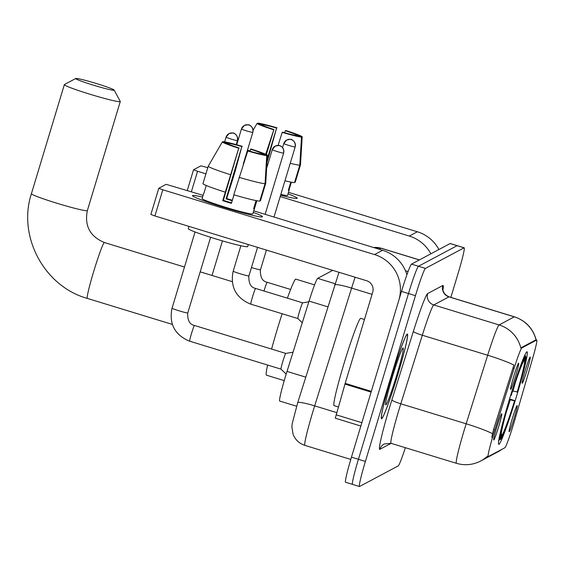 <?xml version="1.0" encoding="UTF-8"?>
<svg xmlns="http://www.w3.org/2000/svg" width="565" height="565" viewBox="0 0 565 565"><rect width="100%" height="100%" fill="white"/><g stroke="black" fill="none" stroke-linecap="round" stroke-linejoin="round"><path stroke-width="0.85" d="M516.587 396.122A48.385 2.952 107 0 0 527.067 351.811A48.385 2.952 107 0 0 509.22 400.041A48.385 2.952 107 0 0 498.747 444.351A48.385 2.952 107 0 0 516.587 396.122M513.592 376.848A13.694 0.833 -73 0 1 518.614 363.196A13.694 0.833 -73 0 1 515.683 375.739A13.694 0.833 -73 0 1 510.605 389.37A13.694 0.833 -73 0 1 513.592 376.848M525.146 370.697A13.694 0.833 -73 0 1 530.161 357.045A13.694 0.833 -73 0 1 527.23 369.588A13.694 0.833 -73 0 1 522.152 383.218A13.694 0.833 -73 0 1 525.146 370.697M496.706 427.423A13.694 0.833 -73 0 1 501.727 413.778A13.694 0.833 -73 0 1 498.796 426.314A13.694 0.833 -73 0 1 493.718 439.944A13.694 0.833 -73 0 1 496.706 427.423M512.109 419.223A13.694 0.833 -73 0 1 517.13 405.571A13.694 0.833 -73 0 1 514.192 418.114A13.694 0.833 -73 0 1 509.122 431.745A13.694 0.833 -73 0 1 512.109 419.223M515.04 419.131A24.648 1.504 -73 0 1 513.832 423.206A24.648 1.504 -73 0 1 504.849 447.763L488.308 456.569A24.648 1.504 -73 0 1 488.202 456.591A24.648 1.504 -73 0 1 494.806 429.916L514.101 368.387A24.648 1.504 -73 0 1 521.82 347.941L536.651 340.045A24.648 1.504 -73 0 1 536.75 340.031A24.648 1.504 -73 0 1 532.618 358.528L515.04 419.131M296.618 406.235L279.682 401.051A27.388 1.674 -73 0 1 287.013 371.41L309.062 301.096A27.388 1.674 -73 0 1 317.643 278.376L332.7 270.36M397.824 374.609A44.275 2.705 107 0 0 407.407 334.063A44.275 2.705 107 0 0 391.079 378.204A44.275 2.705 107 0 0 381.495 418.743A44.275 2.705 107 0 0 397.824 374.609M450.863 297.374L458.257 272.874A27.388 1.674 107 0 0 464.183 247.795L457.212 245.662A27.388 1.674 107 0 0 457.099 245.683L418.46 266.263A27.388 1.674 107 0 0 408.474 293.546L358.429 459.296A27.388 1.674 107 0 0 352.496 484.375A27.388 1.674 107 0 0 352.609 484.353M491.804 437.282L493.542 429.527L513.91 365.047A31.951 3.609 -162.6 0 0 487.666 355.237A36.52 2.232 -73 0 1 499.107 324.946A31.951 31.838 -118 0 1 520.817 347.906L536.001 339.819A31.951 31.838 62 0 0 514.291 316.852A36.52 2.232 -73 0 1 514.447 316.831L449.09 296.83A36.52 2.232 107 0 0 448.942 296.858L433.758 304.945A36.52 2.232 107 0 0 422.309 335.236L400.811 403.791A36.52 2.232 107 0 0 398.939 409.872A36.52 2.232 107 0 0 391.036 443.313L384.257 443.956A9.132 9.097 62 0 0 379.835 449.345A45.645 2.79 -73 0 1 389.532 407.577A45.645 2.79 -73 0 1 391.87 399.978L413.368 331.422A45.645 2.79 -73 0 1 427.677 293.553L442.861 285.466A45.645 2.79 -73 0 1 442.946 289.753M487.447 456.308L487.404 456.245A31.951 31.838 62 0 1 480.78 460.955L497.871 451.852A31.951 31.838 -118 0 0 501.741 449.415L497.871 451.852M464.183 247.795A27.388 1.674 107 0 0 464.07 247.816L425.431 268.396A27.388 1.674 107 0 0 415.445 295.679L365.4 461.428A27.388 1.674 107 0 0 359.467 486.507A27.388 1.674 107 0 0 359.58 486.486L398.226 465.906A27.388 1.674 107 0 0 405.366 447.699M450.241 243.529A27.388 1.674 107 0 0 450.128 243.55L411.49 264.13A27.388 1.674 107 0 0 401.496 291.413L351.458 457.163A27.388 1.674 107 0 0 345.526 482.242L352.496 484.375A27.388 1.674 107 0 1 358.429 459.296L408.474 293.546A27.388 1.674 107 0 1 418.46 266.263L457.099 245.683A27.388 1.674 107 0 1 457.212 245.662L450.241 243.529M288.023 193.873A36.52 2.225 -163.2 0 1 297.091 198.35A36.52 2.225 -163.2 0 1 296.929 198.407A36.52 2.225 -163.2 0 1 280.607 195.186A36.52 2.225 -163.2 0 0 297.091 198.35A36.52 2.225 -163.2 0 0 297.197 198.237A36.52 2.225 -163.2 0 0 288.023 193.873M438.913 249.525A36.52 36.379 -118 0 0 417.358 231.77L288.489 192.34M430.855 253.819A36.52 36.379 -118 0 0 409.3 236.064L280.198 196.564M207.779 167.643L200.914 165.835L193.534 169.768L197.559 171.273L191.373 191.761M205.914 173.829L197.559 171.273M262.895 125.416L263.092 124.759A18.257 1.116 -163.2 0 1 276.61 128.057L267.21 159.189M284.711 132.754L285.318 130.727A18.257 1.116 -163.2 0 1 296.837 135.084L296.674 135.621M291.378 182.184L289.054 189.882A26.477 1.61 -163.2 0 1 289.16 190.101L287.578 195.335A26.477 1.61 -163.2 0 1 287.507 195.419A26.477 1.61 -163.2 0 1 280.84 194.424M289.16 190.101A26.477 1.61 -163.2 0 1 289.082 190.186A26.477 1.61 -163.2 0 1 288.355 190.25L290.827 182.085M294.683 182.078L295.22 182.241L300.488 164.789L302.197 136.73L296.837 135.084M301.505 137.097A23.737 1.448 -163.2 0 1 282.203 132.387L282.627 132.161A18.257 1.116 -163.2 0 0 296.145 135.459L301.505 137.097L299.789 165.164L294.527 182.608A30.129 1.836 -163.2 0 1 284.965 180.765M299.789 165.164A30.129 1.836 -163.2 0 1 290.233 163.32M250.027 151.025A30.129 1.836 -163.2 0 1 247.498 150.043M285.318 130.727L285.749 130.501A23.737 1.448 -163.2 0 1 302.197 136.73M278.051 145.459L282.203 132.387M266.341 154.577L273.912 129.491L265.691 154.273M273.488 129.717A23.737 1.448 -163.2 0 1 257.04 123.488L262.393 125.133A18.257 1.116 -163.2 0 0 273.912 129.491M253.078 130.31L257.04 123.488M267.012 162.388L276.61 128.057M263.092 124.759L257.732 123.121L257.442 123.615M257.732 123.121A23.737 1.448 -163.2 0 1 277.034 127.831M289.054 189.882L288.517 189.72M391.114 378.183A43.823 2.677 107 0 0 381.629 418.312A43.823 2.677 107 0 0 397.788 374.63A43.823 2.677 107 0 0 407.273 334.501A43.823 2.677 107 0 0 391.114 378.183M364.467 319.493L360.753 318.356A45.645 2.79 107 0 0 343.923 363.86A45.645 2.79 107 0 0 334.042 405.656L338.329 406.97M396.715 375.195A29.761 1.815 107 0 0 403.036 347.969A29.761 1.815 107 0 0 392.188 377.611A29.761 1.815 107 0 0 385.655 404.78A29.761 1.815 107 0 0 396.715 375.195M75.774 78.493L75.774 78.493A20.086 1.222 16.8 0 0 93.416 85.174A20.086 1.222 16.8 0 0 114.116 90.223A20.086 1.222 16.8 0 0 114.158 90.082A20.086 1.222 16.8 0 0 95.301 83.189A20.086 1.222 16.8 0 0 75.774 78.493L64.431 84.552A29.218 1.78 -163.2 0 0 64.346 84.637A29.218 1.78 -163.2 0 0 90.944 94.532A29.218 1.78 -163.2 0 0 120.197 101.615A29.218 1.78 -163.2 0 0 120.281 101.531A29.218 1.78 -163.2 0 0 120.26 101.41L114.158 90.082M282.133 313.745A50.214 3.065 107 0 0 277.302 329.19A50.214 3.065 107 0 0 271.588 349.071M267.605 365.039A50.214 3.065 107 0 0 266.433 375.167L284.23 380.619M508.006 404.123L508.302 404.194A43.456 2.655 107 0 0 500.089 439.563L498.782 440.262M510.64 395.401L510.93 395.472A43.456 2.655 107 0 1 525.026 356.974L524.475 355.936M524.892 355.032L525.718 356.6A43.456 2.655 107 0 1 525.754 356.649L524.892 355.025M512.596 391.015L517.512 391.969A43.456 2.655 107 0 0 525.754 356.649M508.302 404.194L508.62 404.024A39.26 2.394 107 0 0 501.303 435.509A39.26 2.394 107 0 0 501.31 435.523L500.089 439.563M525.026 356.974L523.804 361.007A39.26 2.394 107 0 0 511.254 395.302L510.93 395.472M517.194 392.138A39.26 2.394 107 0 0 524.504 360.639L525.718 356.6M508.09 403.82L508.62 404.024M524.504 360.639L523.804 361.014M314.585 284.887L295.813 279.138A50.214 3.065 107 0 0 287.401 298.172M509.552 398.947L514.877 400.691A43.456 2.655 107 0 1 500.788 439.189L498.514 440.41M500.788 439.189L502.002 435.156A39.26 2.394 107 0 0 514.56 400.86L514.877 400.691M501.254 433.736L502.002 435.156M514.56 400.86L509.362 399.582M286.18 374.087L280.974 369.129A8.214 0.501 -73 0 1 280.974 369.129A8.214 0.501 -73 0 1 282.768 361.614A8.214 0.501 -73 0 1 285.784 353.422A8.214 0.501 -73 0 1 285.798 353.422L293.037 352.193M302.275 322.756L297.861 318.554A8.214 0.501 -73 0 1 297.861 318.554A8.214 0.501 -73 0 1 299.655 311.033A8.214 0.501 -73 0 1 302.671 302.847A8.214 0.501 -73 0 1 302.685 302.847M192.63 195.525A36.52 2.225 -163.2 0 1 202.581 197.072A36.52 2.225 -163.2 0 0 192.63 195.525A36.52 2.225 -163.2 0 0 192.651 195.921A36.52 2.225 -163.2 0 0 226.84 208.323A36.52 2.225 -163.2 0 0 262.181 216.918A36.52 2.225 -163.2 0 0 262.337 216.861A36.52 2.225 -163.2 0 1 225.767 207.998A36.52 2.225 -163.2 0 1 192.524 195.638A36.52 2.225 -163.2 0 1 192.63 195.525M253.268 212.376A36.52 2.225 -163.2 0 1 262.337 216.861A36.52 2.225 -163.2 0 0 262.443 216.748A36.52 2.225 -163.2 0 0 253.268 212.376M371.325 391.354L398.869 300.135A36.52 36.379 -118 0 0 374.546 254.575L162.805 189.784L154.902 215.957L366.643 280.748A9.132 9.097 62 0 1 372.723 292.133L345.187 383.352L371.325 391.354L371.099 392.103L344.961 384.108L345.187 383.352M406.927 274.724A36.52 36.379 -118 0 0 382.611 250.281L253.734 210.844M203.096 195.349L166.159 184.338L158.779 188.279L162.805 189.784M154.902 215.957L150.883 214.446L158.786 188.3M335.299 418.213L360.851 426.038L335.299 418.213L344.961 384.108M228.14 143.927L228.338 143.27A18.257 1.116 -163.2 0 1 241.855 146.568L226.049 198.908A18.257 1.116 16.8 0 1 232.215 200.766M249.956 151.258L250.57 149.231A18.257 1.116 -163.2 0 1 262.089 153.595L261.927 154.132M206.253 185.489L203.824 193.527A26.477 1.61 -163.2 0 1 203.718 193.308A26.477 1.61 -163.2 0 1 203.796 193.23A26.477 1.61 -163.2 0 1 203.93 193.181M256.623 200.695L254.299 208.393A26.477 1.61 -163.2 0 1 254.405 208.612L252.83 213.845A26.477 1.61 -163.2 0 1 252.753 213.923A26.477 1.61 -163.2 0 1 226.24 207.503A26.477 1.61 -163.2 0 1 202.136 198.541L203.718 193.308M254.405 208.612A26.477 1.61 -163.2 0 1 254.335 208.69A26.477 1.61 -163.2 0 1 253.607 208.76L256.072 200.589M231.579 202.863A18.257 1.116 16.8 0 1 223.359 200.342L238.734 148.228L222.723 200.681A26.477 1.61 -163.2 0 0 231.431 203.351L234.002 194.84M248.332 244.539L247.717 246.573A31.04 1.893 -163.2 0 1 247.625 246.665A31.04 1.893 -163.2 0 1 216.543 239.136A31.04 1.893 -163.2 0 1 188.286 228.627L188.964 226.374M259.935 200.582L260.465 200.752L265.734 183.3L267.443 155.234L262.089 153.595M259.773 201.119A30.129 1.836 -163.2 0 1 233.783 194.777L247.88 150.664A18.257 1.116 -163.2 0 0 261.39 153.97L266.751 155.608L265.041 183.674L259.773 201.119M225.075 192.107A30.129 1.836 -163.2 0 1 202.927 183.724L208.195 166.28L222.285 141.999L227.646 143.637A18.257 1.116 -163.2 0 0 239.165 148.002M265.041 183.674A30.129 1.836 -163.2 0 1 239.052 177.332M230.343 174.663A30.129 1.836 -163.2 0 1 208.195 166.28M250.57 149.231L250.994 149.005A23.737 1.448 -163.2 0 1 267.443 155.234M266.751 155.608A23.737 1.448 -163.2 0 1 247.449 150.897M238.734 148.228A23.737 1.448 -163.2 0 1 222.285 141.999M232.363 200.278A26.477 1.61 -163.2 0 0 226.692 198.569L234.878 172.247L241.855 146.568M228.338 143.27L222.977 141.631L222.695 142.126M222.977 141.631A23.737 1.448 -163.2 0 1 242.279 146.342M226.692 198.569L226.049 198.908M254.299 208.393L253.77 208.231M223.359 200.342L222.723 200.681M536.651 340.045L535.789 339.784M521.82 347.941L520.965 347.68M514.101 368.387L512.836 368.006M494.806 429.916L493.542 429.527M335.031 283.701L317.643 278.376M327.771 306.823L309.062 301.096M305.721 377.138L287.013 371.41M480.78 460.955C472.962 464.974 464.833 465.758 456.386 463.307A36.52 2.232 -73 0 1 464.296 429.873A36.52 2.232 -73 0 1 466.167 423.792L487.666 355.237L422.309 335.236A9.132 1.031 17.4 0 1 413.368 331.422M427.677 293.553A9.132 9.097 62 0 0 433.758 304.945L499.107 324.946L514.291 316.852L448.942 296.858A9.132 9.097 62 0 1 442.861 285.466M492.511 433.652A31.951 3.609 -162.6 0 0 466.167 423.792L400.811 403.791A9.132 1.031 17.4 0 1 391.87 399.978M391.114 443.334L379.835 449.345M365.4 461.428L351.458 457.163M464.07 247.816L450.128 243.55M425.431 268.396L411.49 264.13M415.445 295.679L401.496 291.413M355.138 277.224A36.52 2.232 107 0 0 351.607 288.094L314.67 405.861A36.52 2.232 107 0 0 312.798 411.949A36.52 2.232 107 0 0 304.895 445.382L350.78 459.423M336.698 412.605L314.67 405.861A18.257 2.062 -162.6 0 0 297.706 402.704L338.986 272.281M373.613 247.527L381.184 248.197A36.52 2.232 107 0 0 381.036 248.219L419.343 259.942M334.635 284.93A18.257 2.062 -162.6 0 1 351.607 288.094L372.06 294.351M405.486 270.783L408.071 271.574M373.656 247.541A18.257 18.193 62 0 1 381.036 248.219L379.15 249.222M409.3 236.064L417.358 231.77M187.283 190.511L193.534 169.79L187.269 190.511M87.271 210.66A29.218 1.78 16.8 0 0 87.356 210.576C84.333 225.873 90.019 236.53 104.419 242.533A29.218 1.787 -73 0 0 104.299 242.555A29.218 1.787 -73 0 0 93.642 271.652A29.218 1.787 -73 0 0 87.321 298.405C44.155 286.391 17.381 236.234 31.421 193.682A29.218 1.78 16.8 0 0 58.018 203.577A29.218 1.78 16.8 0 0 87.271 210.66M512.921 391.1A35.115 2.147 107 0 0 515.294 382.738M506.304 412.132A35.115 2.147 107 0 0 510.287 399.822M243.296 163.963L252.83 132.387C253.65 126.511 249.003 124.801 249.744 125.331L249.024 125.042C249.702 124.554 248.148 124.681 244.363 125.43A5.933 5.911 -118 0 1 248.861 124.999A5.933 5.911 62 0 1 252.816 132.401A5.933 0.36 16.8 0 0 252.83 132.387A5.933 0.36 16.8 0 0 252.83 132.358M236.7 144.753L241.467 128.954L244.363 125.43A5.933 5.911 -118 0 0 241.488 128.94A5.933 0.36 16.8 0 0 241.467 128.954A5.933 0.36 16.8 0 0 246.87 130.967A5.933 0.36 16.8 0 0 252.816 132.401M237.413 140.607A5.933 0.36 16.8 0 0 237.427 140.586A5.933 0.36 16.8 0 0 237.427 140.565C238.246 134.717 233.599 133.001 234.348 133.538L233.62 133.241C234.298 132.754 232.745 132.888 228.959 133.637A5.933 5.911 -118 0 0 226.085 137.14A5.933 0.36 16.8 0 0 226.071 137.161A5.933 0.36 16.8 0 0 231.473 139.167A5.933 0.36 16.8 0 0 237.413 140.607A5.933 5.911 62 0 0 233.458 133.206A5.933 5.911 -118 0 0 228.959 133.637L226.071 137.161L224.651 141.85M280.982 369.136L189.671 341.189A8.214 0.501 -73 0 1 191.45 333.668A8.214 0.501 -73 0 1 194.48 325.475L194.205 325.391C189.649 324.43 187.481 320.362 187.707 313.194L187.785 312.932A8.214 0.501 16.8 0 0 187.785 312.925A8.214 0.501 16.8 0 0 187.778 312.897M172.071 308.158A8.214 0.501 16.8 0 0 172.05 308.179A8.214 0.501 16.8 0 0 179.536 310.962A8.214 0.501 16.8 0 0 187.757 312.954A8.214 0.501 16.8 0 0 187.785 312.932L210.618 237.293M189.671 341.189L188.943 340.956C174.839 334.734 169.147 324.042 171.852 308.871L195.059 231.961M274.011 217.052L295.17 146.957C295.989 141.081 291.342 139.371 292.091 139.901L291.363 139.612C292.041 139.124 290.488 139.251 286.702 140A5.933 5.911 -118 0 1 291.201 139.569A5.933 5.911 62 0 1 295.156 146.971A5.933 0.36 16.8 0 0 295.17 146.957A5.933 0.36 16.8 0 0 295.17 146.928M282.557 147.67L283.814 143.524L286.702 140A5.933 5.911 -118 0 0 283.828 143.51A5.933 0.36 16.8 0 0 283.814 143.524A5.933 0.36 16.8 0 0 289.216 145.537A5.933 0.36 16.8 0 0 295.156 146.971M263.996 291.003A8.214 0.501 -73 0 1 264.152 290.488A8.214 0.501 -73 0 1 267.181 282.295L290.622 289.464M251.453 267.542A8.214 0.501 16.8 0 0 260.458 269.773A8.214 0.501 16.8 0 0 260.486 269.745A8.214 0.501 16.8 0 0 260.479 269.71M266.419 250.076L260.409 270.006C260.183 277.182 262.351 281.243 266.906 282.203L267.181 282.295M265.133 214.333L283.623 153.108C284.442 147.232 279.795 145.523 280.537 146.06L279.809 145.763C280.487 145.276 278.933 145.403 275.148 146.158A5.933 5.911 -118 0 1 279.654 145.721A5.933 5.911 62 0 1 283.602 153.129A5.933 0.36 16.8 0 0 283.623 153.108A5.933 0.36 16.8 0 0 283.616 153.087M266.659 168.222L272.259 149.676L275.148 146.158A5.933 5.911 -118 0 0 272.274 149.661A5.933 0.36 16.8 0 0 272.259 149.676A5.933 0.36 16.8 0 0 277.662 151.688A5.933 0.36 16.8 0 0 283.602 153.129M297.868 318.554L250.825 304.161A8.214 0.501 -73 0 1 252.597 296.639A8.214 0.501 -73 0 1 255.627 288.447A8.214 0.501 -73 0 1 255.634 288.447L302.678 302.84L308.843 301.802M233.225 271.122A8.214 0.501 16.8 0 0 233.204 271.151A8.214 0.501 16.8 0 0 240.69 273.933A8.214 0.501 16.8 0 0 248.911 275.925A8.214 0.501 16.8 0 0 248.932 275.897A8.214 0.501 16.8 0 0 248.925 275.868M233.204 271.151L240.874 245.74M257.548 247.364L248.854 276.158C248.628 283.333 250.796 287.401 255.352 288.355L255.627 288.447M374.546 254.575L382.611 250.281M336.062 414.788L361.868 422.684M488.202 456.591L487.369 456.336M536.263 340.271C533.176 328.583 525.909 320.765 514.447 316.831M359.467 486.507L352.496 484.375M456.386 463.307L391.036 443.313M449.09 296.83C442.282 294.111 442.706 287.762 442.896 289.054M304.895 445.382C299.203 443.497 295.255 439.768 293.051 434.202L291.886 426.78L292.19 423.701L297.706 402.704M381.184 248.197L419.428 259.9M381.262 418.199L381.629 418.312M406.906 334.388L407.273 334.501M31.421 193.682L64.346 84.637M172.353 324.423L87.321 298.405M87.356 210.576L120.281 101.531M232.222 281.638L200.187 271.836M184.472 267.033L104.419 242.533M212.023 275.459L222.455 240.895M233.981 194.833L232.335 200.271M285.791 353.422L194.48 325.475M172.05 308.179L171.852 308.871M237.427 140.586L236.212 144.619M233.006 271.836C230.294 287.006 235.993 297.706 250.09 303.928L250.825 304.161M256.842 200.737L253.784 210.865M150.883 214.446L158.779 188.279"/></g></svg>
